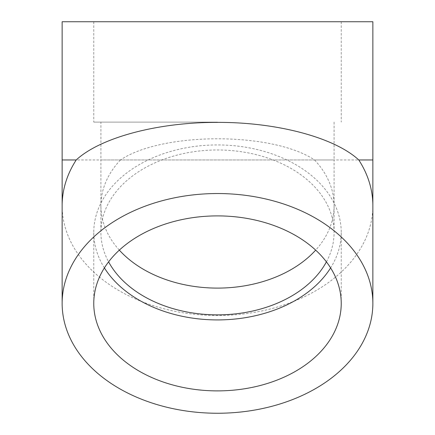 <?xml version="1.0" encoding="UTF-8"?>
<svg xmlns="http://www.w3.org/2000/svg" width="435" height="435" viewBox="0 0 435 435"><rect width="100%" height="100%" fill="white"/><g stroke="black" fill="none" stroke-linecap="round" stroke-linejoin="round"><path stroke-width="0.33" stroke-dasharray="2.17 1.63" d="M217.5 122.115L93.764 122.115L217.5 122.115M217.5 21.75L93.764 21.75L217.5 21.75M341.236 303.396L341.236 232.426A123.736 87.495 0 0 1 330.605 267.911M104.395 267.911A123.736 87.495 0 0 1 93.764 232.426A123.736 87.495 0 0 1 217.5 144.931A123.736 87.495 0 0 1 341.236 232.426M326.408 261.859A116.591 82.438 180 0 0 334.091 232.426A116.591 82.438 180 0 0 217.5 149.983A116.591 82.438 180 0 0 100.909 232.426A116.591 82.438 180 0 0 108.592 261.859M314.543 159.966A116.591 82.438 0 0 1 334.091 205.657L334.091 159.966L314.543 159.966C272.5 131.734 162.5 131.734 120.457 159.966L100.909 159.966L100.909 122.115M372.86 21.75L62.14 21.75M334.091 122.115L334.091 159.966L100.909 159.966L100.909 205.657A116.591 82.438 0 0 1 120.457 159.966M334.091 232.426L334.091 205.657A116.591 82.438 0 0 1 315.669 250.13M119.331 250.13A116.591 82.438 0 0 1 100.909 205.657L100.909 232.426M372.86 159.966L62.14 159.966M372.86 205.657A155.36 109.854 0 0 1 217.5 315.516A155.36 109.854 0 0 1 62.14 205.657M93.764 21.75L93.764 122.115M341.236 21.75L341.236 122.115M93.764 303.396L93.764 232.426"/><path stroke-width="0.65" d="M330.605 267.911A123.736 87.495 0 0 1 217.5 319.921A123.736 87.495 0 0 1 104.395 267.911M341.236 303.396A123.736 87.495 0 0 1 217.5 390.891A123.736 87.495 0 0 1 93.764 303.396A123.736 87.495 0 0 1 217.5 215.896A123.736 87.495 0 0 1 341.236 303.396M108.592 261.859A116.591 82.438 180 0 0 217.5 314.864A116.591 82.438 180 0 0 326.408 261.859M217.5 21.75L372.86 21.75L372.86 205.657A155.36 109.854 0 0 0 358.783 159.966C334.482 137.465 277.013 122.175 217.5 122.382C157.987 122.175 100.518 137.465 76.217 159.966L62.14 159.966L62.14 21.75L217.5 21.75M217.5 193.537A155.36 109.854 180 0 0 62.14 303.396A155.36 109.854 180 0 0 217.5 413.25A155.36 109.854 180 0 0 372.86 303.396A155.36 109.854 180 0 0 217.5 193.537M315.669 250.13A116.591 82.438 0 0 1 217.5 288.101A116.591 82.438 0 0 1 119.331 250.13M358.783 159.966L372.86 159.966M62.14 303.396L62.14 205.657A155.36 109.854 0 0 1 76.217 159.966M372.86 303.396L372.86 205.657M62.14 159.966L62.14 205.657"/></g></svg>
